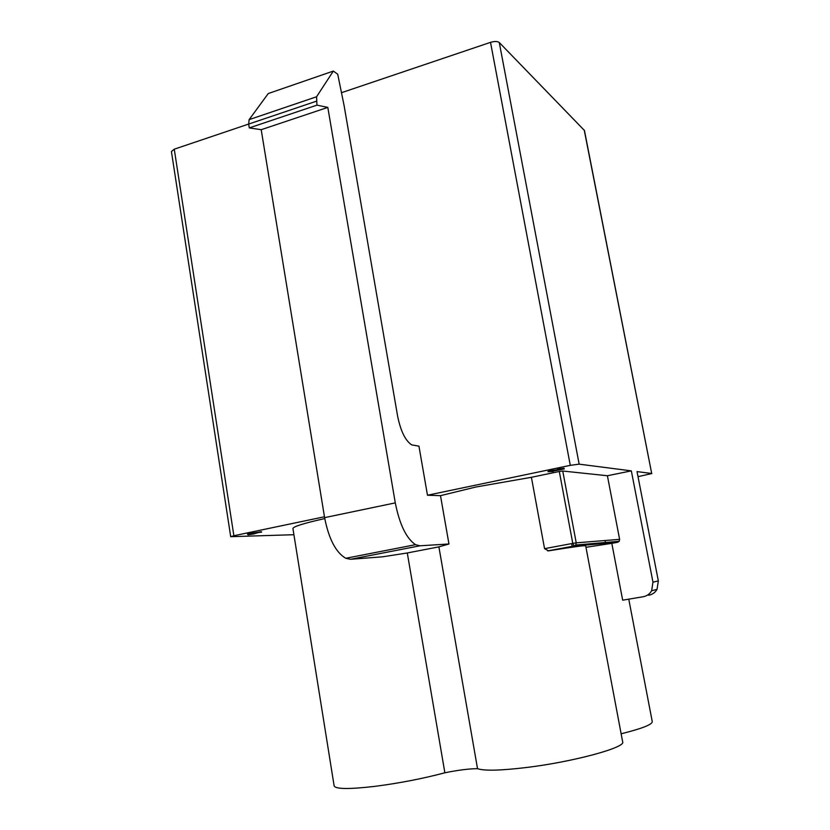 <?xml version="1.0" encoding="UTF-8"?>
<svg xmlns="http://www.w3.org/2000/svg" width="830" height="830" viewBox="0 0 830 830"><rect width="100%" height="100%" fill="white"/><g stroke="black" fill="none" stroke-linecap="round" stroke-linejoin="round"><path stroke-width="1.25" d="M499.276 42.517L579.153 464.157L631.329 470.869L652.971 582.162L651.633 590.753C649.714 594.041 646.892 596.033 643.177 596.739L622.676 600.183L611.814 543.349L617.696 542.26L574.07 546.109L548.547 550.85C572.482 546.98 584.86 545.3 585.69 545.818L622.656 741.864C626.09 747.477 573.084 761.93 526.013 767.553C500.262 770.603 484.098 770.977 477.53 768.673L438.894 546.866L448.957 543.992L440.491 495.655L427.481 495.23L570.283 465.35L490.52 42.351C494.587 41.178 497.502 41.23 499.276 42.517L584.434 130.466L651.695 473.484L584.237 130.113M585.97 547.302L611.814 543.349M628.767 599.167L652.266 721.664C652.214 724.59 641.839 728.636 621.141 733.793M607.384 543.131L607.228 542.332M254.385 533.825L248.108 534.8L250.536 534.292L247.496 533.866L261.46 531.708L254.364 533.721M324.758 518.574C303.811 523.263 293.198 526.583 292.928 528.544L334.137 785.896C335.569 789.195 349.212 789.34 375.056 786.342C399.521 783.157 422.792 778.644 444.87 772.782L407.291 552.967L382.734 556.795L350.634 559.285L345.757 558.289C335.818 552.417 328.763 538.867 324.603 517.64L261.201 129.698L327.808 107.402L395.288 502.876C399.614 524.539 406.358 538.473 415.529 544.677L419.97 545.787L448.957 543.992M233.873 535.734L230.709 536.688L171.426 151.537L174.259 149.193L233.873 535.734L324.457 516.779M230.709 536.688L293.913 534.707M548.547 550.85L544.563 548.661L531.397 477.302L475.839 487.023L440.491 495.655M579.153 464.157L570.283 465.35M544.563 548.661L572.783 543.391L559.306 471.492L531.397 477.302M559.306 471.492L562.75 471.025L576.228 542.83L619.616 539.355L607.404 475.746L562.75 471.025M607.404 475.746L631.329 470.869M553.174 471.502L547.883 471.71L560.125 469.801L561.474 469.344L558.31 469.811L557.428 469.168L563.985 468.245L564.296 468.888L553.112 471.16M547.883 471.71L549.076 470.869L557.521 469.687M438.894 546.866L407.291 552.967M651.841 473.546L638.011 476.669M648.707 595.245C652.359 594.55 655.14 592.589 657.028 589.362L658.346 580.927L637.025 471.596L651.695 473.484M174.259 149.193L248.678 124.054M341.483 92.701L490.52 42.351M427.481 495.23L418.943 446.146L411.69 444.88C405.362 440.668 400.683 431.112 397.632 416.214L344.118 105.68L337.706 74.202L333.318 71.079L268.266 93.541L249.125 119.634L248.678 124.075L249.301 127.903L261.201 129.698M477.53 768.673C469.106 768.715 458.222 770.084 444.87 772.782M333.318 71.079L316.572 96.768L316.946 105.14L327.808 107.402M316.946 105.14L249.301 127.903M619.616 539.355L619.19 541.305L617.696 542.26M247.579 534.385L249.664 533.42M249.747 533.929L260.257 532.258L260.174 531.74M260.257 532.258L261.543 532.217M256.563 533.036L250.971 533.929L256.563 533.036M557.532 469.728L564.089 468.805L563.985 468.245M549.18 471.44L549.076 470.869M419.97 545.787L350.634 559.285M658.346 580.927L652.971 582.162M395.288 502.876L324.603 517.64M316.572 96.768L249.125 119.634M316.282 101.239L248.678 124.075M554.969 470.631L554.865 470.071M572.783 543.391L574.07 546.109L575.75 545.03L576.228 542.83L572.783 543.391M605.578 543.328L605.039 540.517M572.192 546.462L571.652 543.598M415.529 544.677L345.757 558.289M657.028 589.362L651.633 590.753M619.19 541.305L575.75 545.03L573.862 546.036L547.686 550.902"/></g></svg>
